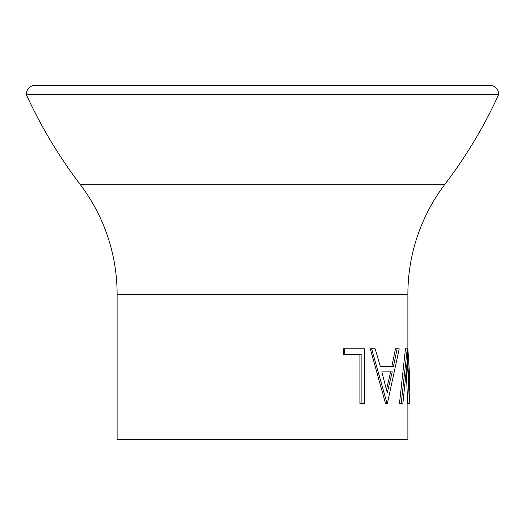 <?xml version="1.0" encoding="UTF-8"?>
<svg xmlns="http://www.w3.org/2000/svg" width="525" height="525" viewBox="0 0 525 525"><rect width="100%" height="100%" fill="white"/><g stroke="black" fill="none" stroke-linecap="round" stroke-linejoin="round"><path stroke-width="0.79" d="M26.25 94.402L498.75 94.402A9.089 9.089 0 0 0 489.661 85.312L35.339 85.312A9.089 9.089 0 0 0 26.25 94.402A472.5 472.5 0 0 0 80.017 184.223A181.729 181.729 0 0 1 117.114 294.256L117.114 439.688L407.886 439.688L407.886 403.344M498.75 94.402A472.5 472.5 0 0 1 444.983 184.223L80.017 184.223M407.886 355.898L407.886 294.256A181.729 181.729 0 0 1 444.983 184.223M409.474 403.344L407.315 360.38L402.898 403.344L401.212 403.344L407.249 348.823L409.677 403.344L407.663 403.344L406.33 372.087M401.212 403.344L399.499 403.344L405.464 348.823L407.249 348.823M397.117 348.823L399.21 348.823L387.398 403.344L385.481 403.344L370.296 348.823L375.185 348.823L380.258 366.299L391.886 366.299L395.456 348.823L397.117 348.823L393.501 366.299L380.258 366.299M361.128 403.344L361.128 354.414L344.4 354.414L344.4 348.823L364.75 348.823L364.75 403.344L359.914 403.344L359.914 354.414M344.4 354.414L343.389 354.414L343.389 348.823L344.4 348.823M409.474 390.849L409.638 376.103L407.886 349.072M409.638 376.103L408.988 376.103M387.023 403.344L371.641 348.823M381.806 371.89L387.24 392.713L392.254 371.89L381.806 371.89L390.652 371.89L386.472 389.635M407.886 294.256L117.114 294.256"/></g></svg>

